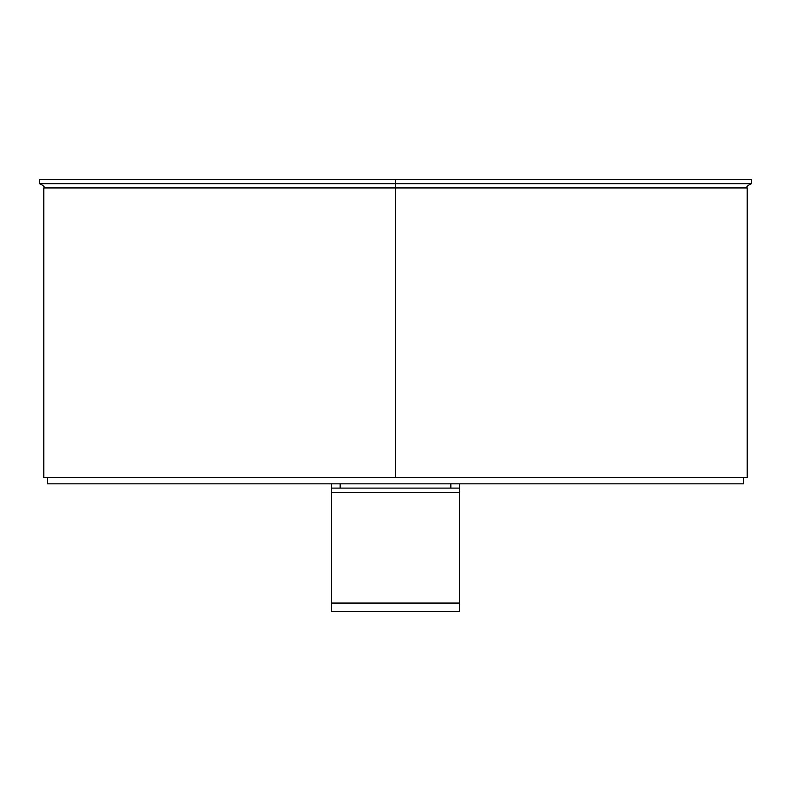 <?xml version="1.0" encoding="UTF-8"?>
<svg xmlns="http://www.w3.org/2000/svg" width="791" height="791" viewBox="0 0 791 791"><rect width="100%" height="100%" fill="white"/><g stroke="black" fill="none" stroke-linecap="round" stroke-linejoin="round"><path stroke-width="1.19" d="M47.43 477.457L47.43 483.845L743.57 483.845L743.57 477.457M395.49 477.457L395.49 187.932L395.49 477.457L747.188 477.457L747.188 187.932C746.111 186.894 747.525 185.48 751.45 183.68L751.45 179.419L395.5 179.419L395.5 477.457L43.812 477.457L43.812 187.932L395.49 187.932L395.49 179.419L395.49 187.932L747.188 187.932M43.812 187.932C44.889 186.894 43.475 185.48 39.55 183.68L39.55 179.419L395.49 179.419M39.55 183.68L751.45 183.68M331.637 483.845L331.637 488.106L331.637 483.845L331.637 488.106L340.15 488.106L340.15 483.845M450.85 483.845L450.85 488.106L340.15 488.106M450.85 488.106L459.363 488.106L459.363 483.845M459.363 488.106L459.363 611.581L331.637 611.581L331.637 488.106M459.363 492.368L331.637 492.368M331.637 603.068L459.363 603.068"/></g></svg>
